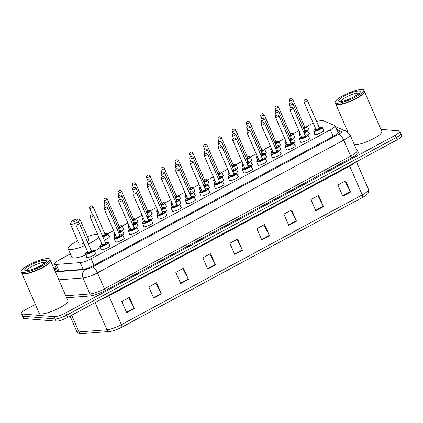 <?xml version="1.0" encoding="UTF-8"?>
<svg xmlns="http://www.w3.org/2000/svg" width="423" height="423" viewBox="0 0 423 423"><rect width="100%" height="100%" fill="white"/><g stroke="black" fill="none" stroke-linecap="round" stroke-linejoin="round"><path stroke-width="0.63" d="M309.213 137.85A5.013 1.068 156.5 0 1 309.647 138.067A5.013 1.068 156.5 0 1 306.331 140.653A5.013 1.068 156.5 0 1 300.933 142.287A5.013 1.068 156.5 0 1 300.452 142.065A5.013 1.068 156.5 0 1 300.594 141.599M294.958 145.533A5.013 1.068 156.5 0 1 295.391 145.75A5.013 1.068 156.5 0 1 292.076 148.336A5.013 1.068 156.5 0 1 286.678 149.969A5.013 1.068 156.5 0 1 286.197 149.747A5.013 1.068 156.5 0 1 286.339 149.282M280.703 153.216A5.013 1.068 156.5 0 1 281.136 153.433A5.013 1.068 156.5 0 1 277.821 156.018A5.013 1.068 156.5 0 1 272.423 157.652A5.013 1.068 156.5 0 1 271.941 157.43A5.013 1.068 156.5 0 1 272.084 156.965M266.442 160.899A5.013 1.068 156.5 0 1 266.881 161.115A5.013 1.068 156.5 0 1 263.561 163.701A5.013 1.068 156.5 0 1 258.167 165.335A5.013 1.068 156.5 0 1 257.686 165.113A5.013 1.068 156.5 0 1 257.824 164.647M252.187 168.581A5.013 1.068 156.5 0 1 252.626 168.798A5.013 1.068 156.5 0 1 249.306 171.384A5.013 1.068 156.5 0 1 243.912 173.018A5.013 1.068 156.5 0 1 243.431 172.796A5.013 1.068 156.5 0 1 243.569 172.33M237.932 176.264A5.013 1.068 156.5 0 1 238.371 176.481A5.013 1.068 156.5 0 1 235.051 179.066A5.013 1.068 156.5 0 1 229.657 180.7A5.013 1.068 156.5 0 1 229.176 180.478A5.013 1.068 156.5 0 1 229.314 180.013M223.677 183.947A5.013 1.068 156.5 0 1 224.116 184.164A5.013 1.068 156.5 0 1 220.795 186.749A5.013 1.068 156.5 0 1 215.402 188.383A5.013 1.068 156.5 0 1 214.921 188.161A5.013 1.068 156.5 0 1 215.058 187.696M209.422 191.63A5.013 1.068 156.5 0 1 209.861 191.846A5.013 1.068 156.5 0 1 206.54 194.432A5.013 1.068 156.5 0 1 201.147 196.066A5.013 1.068 156.5 0 1 200.666 195.844A5.013 1.068 156.5 0 1 200.803 195.378M195.167 199.312A5.013 1.068 156.5 0 1 195.6 199.529A5.013 1.068 156.5 0 1 192.285 202.115A5.013 1.068 156.5 0 1 186.887 203.749A5.013 1.068 156.5 0 1 186.411 203.526A5.013 1.068 156.5 0 1 186.548 203.061M180.912 206.995A5.013 1.068 156.5 0 1 181.345 207.212A5.013 1.068 156.5 0 1 178.03 209.797A5.013 1.068 156.5 0 1 172.632 211.431A5.013 1.068 156.5 0 1 172.156 211.209A5.013 1.068 156.5 0 1 172.293 210.744M166.657 214.678A5.013 1.068 156.5 0 1 167.09 214.895A5.013 1.068 156.5 0 1 163.775 217.48A5.013 1.068 156.5 0 1 158.376 219.114A5.013 1.068 156.5 0 1 157.901 218.892A5.013 1.068 156.5 0 1 158.038 218.427M152.402 222.361A5.013 1.068 156.5 0 1 152.835 222.577A5.013 1.068 156.5 0 1 149.52 225.163A5.013 1.068 156.5 0 1 144.121 226.797A5.013 1.068 156.5 0 1 143.646 226.575A5.013 1.068 156.5 0 1 143.783 226.109M138.147 230.043A5.013 1.068 156.5 0 1 138.58 230.26A5.013 1.068 156.5 0 1 135.265 232.846A5.013 1.068 156.5 0 1 129.866 234.479A5.013 1.068 156.5 0 1 129.39 234.257A5.013 1.068 156.5 0 1 129.528 233.792M123.891 237.726A5.013 1.068 156.5 0 1 124.325 237.943A5.013 1.068 156.5 0 1 121.01 240.528A5.013 1.068 156.5 0 1 115.611 242.162A5.013 1.068 156.5 0 1 115.13 241.94A5.013 1.068 156.5 0 1 115.273 241.475M109.636 245.409A5.013 1.068 156.5 0 1 110.07 245.626A5.013 1.068 156.5 0 1 106.755 248.211A5.013 1.068 156.5 0 1 101.356 249.84A5.013 1.068 156.5 0 1 100.875 249.623A5.013 1.068 156.5 0 1 101.018 249.158M95.381 253.091A5.013 1.068 156.5 0 1 95.815 253.308A5.013 1.068 156.5 0 1 92.5 255.894A5.013 1.068 156.5 0 1 87.101 257.522A5.013 1.068 156.5 0 1 86.62 257.306A5.013 1.068 156.5 0 1 86.763 256.84M323.468 130.168A5.013 1.068 156.5 0 1 323.902 130.384A5.013 1.068 156.5 0 1 320.586 132.97A5.013 1.068 156.5 0 1 315.188 134.604A5.013 1.068 156.5 0 1 314.707 134.382A5.013 1.068 156.5 0 1 314.849 133.917M294.672 141.076A5.013 1.068 156.5 0 1 295.106 141.287A5.013 1.068 156.5 0 1 293.758 142.778M280.417 148.759A5.013 1.068 156.5 0 1 280.851 148.97A5.013 1.068 156.5 0 1 279.503 150.461M266.162 156.441A5.013 1.068 156.5 0 1 266.596 156.653A5.013 1.068 156.5 0 1 265.247 158.144A4.701 0.999 156.5 0 1 262.138 160.576A4.701 0.999 156.5 0 1 257.084 162.109A4.701 0.999 156.5 0 1 256.634 161.903L256.84 161.121L258.754 159.714M251.907 164.124A5.013 1.068 156.5 0 1 252.341 164.336A5.013 1.068 156.5 0 1 250.992 165.827M237.647 171.807A5.013 1.068 156.5 0 1 238.086 172.018A5.013 1.068 156.5 0 1 236.732 173.509M223.392 179.484A5.013 1.068 156.5 0 1 223.83 179.701A5.013 1.068 156.5 0 1 222.477 181.192A4.701 0.999 156.5 0 1 219.373 183.624A4.701 0.999 156.5 0 1 214.313 185.158A4.701 0.999 156.5 0 1 213.864 184.951L214.07 184.169L215.989 182.762A4.383 0.936 -23.5 0 0 214.45 184.735A4.383 0.936 -23.5 0 0 219.881 182.948A4.383 0.936 -23.5 0 0 221.657 180.854A4.383 0.936 -23.5 0 0 219.442 181.271M209.136 187.167A5.013 1.068 156.5 0 1 209.575 187.384A5.013 1.068 156.5 0 1 208.222 188.875M194.881 194.85A5.013 1.068 156.5 0 1 195.32 195.066A5.013 1.068 156.5 0 1 193.967 196.552A4.701 0.999 156.5 0 1 190.863 198.99A4.701 0.999 156.5 0 1 185.803 200.518A4.701 0.999 156.5 0 1 185.353 200.312L185.56 199.534L187.479 198.128A4.383 0.936 -23.5 0 0 185.94 200.1A4.383 0.936 -23.5 0 0 191.37 198.313A4.383 0.936 -23.5 0 0 193.142 196.219A4.383 0.936 -23.5 0 0 190.926 196.637M180.626 202.532A5.013 1.068 156.5 0 1 181.065 202.749A5.013 1.068 156.5 0 1 179.712 204.235M166.371 210.215A5.013 1.068 156.5 0 1 166.805 210.432A5.013 1.068 156.5 0 1 165.456 211.918M152.116 217.898A5.013 1.068 156.5 0 1 152.55 218.115A5.013 1.068 156.5 0 1 151.201 219.6M137.861 225.581A5.013 1.068 156.5 0 1 138.295 225.797A5.013 1.068 156.5 0 1 136.946 227.283M123.606 233.263A5.013 1.068 156.5 0 1 124.039 233.48A5.013 1.068 156.5 0 1 122.691 234.966A4.701 0.999 156.5 0 1 119.587 237.403A4.701 0.999 156.5 0 1 114.527 238.932A4.701 0.999 156.5 0 1 114.078 238.725L114.284 237.948L116.198 236.542A4.383 0.936 -23.5 0 0 114.659 238.514A4.383 0.936 -23.5 0 0 120.09 236.727A4.383 0.936 -23.5 0 0 121.866 234.633A4.383 0.936 -23.5 0 0 119.651 235.051M308.927 133.393A5.013 1.068 156.5 0 1 309.361 133.605A5.013 1.068 156.5 0 1 308.013 135.096A4.701 0.999 156.5 0 1 304.909 137.528A4.701 0.999 156.5 0 1 299.849 139.061A4.701 0.999 156.5 0 1 299.399 138.855L299.606 138.072L301.52 136.666M223.111 175.027A5.013 1.068 156.5 0 1 223.545 175.244A5.013 1.068 156.5 0 1 222.197 176.729A4.701 0.999 156.5 0 1 218.622 179.384M208.856 182.71A5.013 1.068 156.5 0 1 209.29 182.921A5.013 1.068 156.5 0 1 207.936 184.412M280.132 144.296A5.013 1.068 156.5 0 1 280.565 144.513A5.013 1.068 156.5 0 1 279.217 145.998M194.596 190.392A5.013 1.068 156.5 0 1 195.035 190.604A5.013 1.068 156.5 0 1 193.681 192.095A4.701 0.999 156.5 0 1 190.107 194.749M294.387 136.613A5.013 1.068 156.5 0 1 294.82 136.83A5.013 1.068 156.5 0 1 293.472 138.316A4.701 0.999 156.5 0 1 289.898 140.97M237.366 167.344A5.013 1.068 156.5 0 1 237.8 167.561A5.013 1.068 156.5 0 1 236.452 169.047M265.877 151.979A5.013 1.068 156.5 0 1 266.31 152.195A5.013 1.068 156.5 0 1 264.962 153.681A4.701 0.999 156.5 0 1 261.388 156.336M251.622 159.661A5.013 1.068 156.5 0 1 252.055 159.878A5.013 1.068 156.5 0 1 250.707 161.364A4.701 0.999 156.5 0 1 247.132 164.018M180.341 198.075A5.013 1.068 156.5 0 1 180.78 198.287A5.013 1.068 156.5 0 1 179.426 199.778A4.701 0.999 156.5 0 1 175.852 202.432M166.086 205.758A5.013 1.068 156.5 0 1 166.525 205.969A5.013 1.068 156.5 0 1 165.171 207.46M151.831 213.441A5.013 1.068 156.5 0 1 152.269 213.652A5.013 1.068 156.5 0 1 150.916 215.143M137.575 221.123A5.013 1.068 156.5 0 1 138.009 221.335A5.013 1.068 156.5 0 1 136.661 222.826M123.32 228.806A5.013 1.068 156.5 0 1 123.754 229.017A5.013 1.068 156.5 0 1 122.406 230.509A4.701 0.999 156.5 0 1 118.831 233.163M109.065 236.483A5.013 1.068 156.5 0 1 109.499 236.7A5.013 1.068 156.5 0 1 104.259 240.116M308.642 128.93A5.013 1.068 156.5 0 1 309.076 129.147A5.013 1.068 156.5 0 1 307.727 130.633M70.387 253.916L59.172 259.96A9.396 2.004 -23.5 0 0 54.467 264.037A9.396 2.004 -23.5 0 0 56.164 264.438L80.259 262.588A9.396 2.004 -23.5 0 0 91.093 258.76L330.31 129.84A9.396 2.004 -23.5 0 0 335.016 125.763A9.396 2.004 -23.5 0 0 334.678 125.472L323.019 120.629A9.396 2.004 -23.5 0 0 322.453 120.507A9.396 2.004 -23.5 0 0 316.727 121.734M313.237 123.141A9.396 2.004 -23.5 0 0 310.82 124.341L307.436 126.165M298.945 130.739L293.181 133.842A4.701 0.999 156.5 0 1 289.612 136.513M284.69 138.421L278.926 141.525M270.434 146.104L264.671 149.208M256.179 153.787L250.416 156.891M241.924 161.47L236.161 164.573M227.669 169.152L221.906 172.256A4.701 0.999 156.5 0 1 218.337 174.921M213.414 176.835L207.651 179.939M199.159 184.518L193.396 187.622M184.899 192.201L179.141 195.304M170.643 199.883L164.885 202.987M156.388 207.566L150.63 210.67A4.701 0.999 156.5 0 1 147.056 213.335M142.133 215.249L136.37 218.353M127.878 222.932L122.115 226.035M113.623 230.614L107.86 233.718M285.9 145.237A5.013 1.068 156.5 0 1 286.054 144.819M271.64 152.92A5.013 1.068 156.5 0 1 271.799 152.502M257.385 160.603A5.013 1.068 156.5 0 1 257.544 160.185M243.13 168.285A5.013 1.068 156.5 0 1 243.288 167.868M228.875 175.968A5.013 1.068 156.5 0 1 229.028 175.55M214.62 183.651A5.013 1.068 156.5 0 1 214.773 183.233M200.365 191.333A5.013 1.068 156.5 0 1 200.518 190.916M186.109 199.016A5.013 1.068 156.5 0 1 186.263 198.599M171.854 206.699A5.013 1.068 156.5 0 1 172.008 206.281M157.599 214.382A5.013 1.068 156.5 0 1 157.753 213.964M143.344 222.064A5.013 1.068 156.5 0 1 143.497 221.647M129.089 229.747A5.013 1.068 156.5 0 1 129.242 229.329M114.834 237.425A5.013 1.068 156.5 0 1 114.987 237.012M300.156 137.554A5.013 1.068 156.5 0 1 300.309 137.137M380.896 129.332L399 130.85A9.396 2.004 156.5 0 1 399.899 131.262A9.396 2.004 156.5 0 1 395.193 135.334L65.824 312.84A9.396 2.004 156.5 0 1 54.192 316.674L22.086 313.988A9.396 2.004 156.5 0 1 21.187 313.575A9.396 2.004 156.5 0 1 25.893 309.499L35.363 304.396M399.899 131.262L400.872 133.504A9.396 2.004 156.5 0 1 396.171 137.581L66.802 315.087A9.396 2.004 156.5 0 1 55.164 318.916L23.064 316.235A9.396 2.004 156.5 0 1 22.165 315.817A9.396 2.004 156.5 0 0 23.064 316.235L55.164 318.916A9.396 2.004 156.5 0 0 66.802 315.087L396.171 137.581A9.396 2.004 156.5 0 0 400.872 133.504A9.396 2.004 156.5 0 0 399.973 133.092M55.09 271.206A9.396 2.004 -23.5 0 0 56.582 271.392L82.612 269.388A9.396 2.004 -23.5 0 0 93.451 265.559L334.762 135.513A9.396 2.004 -23.5 0 0 339.468 131.437A9.396 2.004 -23.5 0 0 339.13 131.146L336.962 130.242M56.545 268.811A9.396 2.004 -23.5 0 0 54.863 270.678M57.147 271.344A9.396 2.004 156.5 0 1 57.517 271.053M337.94 132.489L338.744 132.822M362.458 197.483L121.623 327.275A10.274 2.189 156.5 0 1 111.735 331.14L109.488 331.5A3.13 2.607 -94.4 0 1 106.945 329.76A12.531 2.67 -23.5 0 0 121.39 324.658L362.225 194.871A3.13 1.126 61.7 0 1 362.458 197.483A10.274 2.189 156.5 0 0 365.086 195.907C368.57 192.941 368.925 193.359 368.496 189.435L356.462 161.755M400.872 133.504L401.85 135.751A9.396 2.004 156.5 0 1 397.144 139.828L67.775 317.329A9.396 2.004 156.5 0 1 56.143 321.163L24.042 318.477A9.396 2.004 156.5 0 1 23.143 318.064L21.187 313.575M180.7 283.584L175.82 272.354L183.54 268.193L188.42 279.423L180.7 283.584M153.681 298.146L148.801 286.916L156.521 282.754L161.401 293.985L153.681 298.146M126.667 312.703L121.782 301.477L129.501 297.316L134.382 308.547L126.667 312.703M261.758 239.899L256.877 228.674L264.597 224.513L269.477 235.738L261.758 239.899M288.777 225.337L283.896 214.112L291.611 209.951L296.497 221.181L288.777 225.337M315.796 210.781L310.91 199.55L318.63 195.389L323.516 206.62L315.796 210.781M342.815 196.219L337.929 184.988L345.649 180.827L350.535 192.058L342.815 196.219M207.719 269.023L202.839 257.792L210.559 253.636L215.439 264.861L207.719 269.023M234.739 254.461L229.858 243.236L237.578 239.074L242.458 250.3L234.739 254.461M236.896 239.439L242.273 249.908A2.506 0.899 61.7 0 1 242.458 250.3M209.882 254.001L215.254 264.47A2.506 0.899 61.7 0 1 215.439 264.861M344.972 181.197L350.344 191.667A2.506 0.899 61.7 0 1 350.535 192.058M317.953 195.754L323.331 206.228A2.506 0.899 61.7 0 1 323.516 206.62M290.934 210.316L296.312 220.79A2.506 0.899 61.7 0 1 296.497 221.181M263.915 224.877L269.292 235.347A2.506 0.899 61.7 0 1 269.477 235.738M128.825 297.681L134.197 308.156A2.506 0.899 61.7 0 1 134.382 308.547M155.844 283.119L161.216 293.594A2.506 0.899 61.7 0 1 161.401 293.985M182.863 268.563L188.235 279.032A2.506 0.899 61.7 0 1 188.42 279.423M364.404 91.447A15.662 3.336 156.5 0 1 364.478 91.58A15.662 3.336 156.5 0 1 354.114 99.664A15.662 3.336 156.5 0 1 337.247 104.761A15.662 3.336 156.5 0 1 335.751 104.074A15.662 3.336 156.5 0 1 335.703 103.926M364.478 91.58L381.874 131.579A15.662 3.336 156.5 0 1 371.505 139.659A15.662 3.336 156.5 0 1 354.643 144.761A15.662 3.336 156.5 0 1 354.352 144.724M364.256 92.214A15.508 3.305 156.5 0 1 364.219 92.314A15.508 3.305 156.5 0 1 352.486 100.219A15.508 3.305 156.5 0 1 337.316 104.55A15.508 3.305 156.5 0 1 336.465 104.381A15.508 3.305 156.5 0 1 336.37 104.344M363.806 90.036L364.356 91.299A15.662 3.336 156.5 0 1 364.303 92.119A15.662 3.336 156.5 0 1 352.449 100.108A15.662 3.336 156.5 0 1 337.126 104.481A15.662 3.336 156.5 0 1 336.264 104.307A15.662 3.336 156.5 0 1 335.629 103.794L335.079 102.53A15.662 3.336 156.5 0 1 345.443 94.445A15.662 3.336 156.5 0 1 362.31 89.348A15.662 3.336 156.5 0 1 363.806 90.036A15.662 3.336 156.5 0 1 353.443 98.12A15.662 3.336 156.5 0 1 336.576 103.217A15.662 3.336 156.5 0 1 335.079 102.53M71.587 222.239A3.759 0.798 156.5 0 1 71.244 221.874A3.759 0.798 156.5 0 1 74.088 219.96A3.759 0.798 156.5 0 1 77.763 218.908A3.759 0.798 156.5 0 1 77.969 218.95A3.759 0.798 156.5 0 1 75.992 220.832A3.759 0.798 156.5 0 1 71.587 222.239M77.969 218.95L79.952 219.674A5.325 1.137 156.5 0 1 80.169 219.854A5.325 1.137 156.5 0 1 76.648 222.598A5.325 1.137 156.5 0 1 70.911 224.333A5.325 1.137 156.5 0 1 70.403 224.1A5.325 1.137 156.5 0 1 70.419 223.82L71.244 221.874M70.403 224.1L79.069 244.029A5.325 1.137 -23.5 0 0 79.577 244.261A5.325 1.137 -23.5 0 0 83.886 243.162M84.901 245.493A17.232 3.67 156.5 0 1 69.8 249.533A17.232 3.67 156.5 0 1 68.151 248.777A17.232 3.67 156.5 0 1 77.673 240.83M87.445 236.579A17.232 3.67 156.5 0 1 97.613 234.257M85.948 254.974A17.232 3.67 156.5 0 1 73.459 257.956A17.232 3.67 156.5 0 1 71.81 257.195L68.151 248.777M87.249 241.459A5.325 1.137 -23.5 0 0 88.835 239.783L80.169 219.854M98.86 237.134A17.232 3.67 156.5 0 1 88.322 243.939M100.299 247.503A17.232 3.67 156.5 0 1 94.503 251.082M50.474 260.631A15.662 3.336 156.5 0 1 50.549 260.764A15.662 3.336 156.5 0 1 40.185 268.843A15.662 3.336 156.5 0 1 23.318 273.945A15.662 3.336 156.5 0 1 21.822 273.258A15.662 3.336 156.5 0 1 21.774 273.11M50.549 260.764L67.944 300.764A15.662 3.336 156.5 0 1 57.576 308.843A15.662 3.336 156.5 0 1 40.714 313.945A15.662 3.336 156.5 0 1 39.212 313.253L21.822 273.258M50.326 261.398A15.508 3.305 156.5 0 1 50.289 261.493A15.508 3.305 156.5 0 1 38.556 269.403A15.508 3.305 156.5 0 1 23.387 273.734A15.508 3.305 156.5 0 1 22.535 273.565A15.508 3.305 156.5 0 1 22.44 273.528M49.877 259.22L50.427 260.483A15.662 3.336 156.5 0 1 50.374 261.303A15.662 3.336 156.5 0 1 38.519 269.287A15.662 3.336 156.5 0 1 23.196 273.665A15.662 3.336 156.5 0 1 22.334 273.491A15.662 3.336 156.5 0 1 21.7 272.978L21.15 271.714A15.662 3.336 156.5 0 1 31.514 263.629A15.662 3.336 156.5 0 1 48.381 258.532A15.662 3.336 156.5 0 1 49.877 259.22A15.662 3.336 156.5 0 1 39.513 267.304A15.662 3.336 156.5 0 1 22.646 272.401A15.662 3.336 156.5 0 1 21.15 271.714M333.155 136.38L330.31 129.84M93.938 265.3L91.093 258.76M83.188 269.324L80.259 262.588M59.098 271.196L56.164 264.438M356.79 150.334L358.493 151.037A14.096 3.003 156.5 0 1 351.941 157.589L105.687 290.3A14.096 3.003 156.5 0 1 89.427 296.042L66.649 297.792M395.193 135.334L397.144 139.828M22.086 313.988L24.042 318.477M54.192 316.674L56.143 321.163M65.824 312.84L67.775 317.329M356.949 150.699L349.99 134.699A12.531 2.67 156.5 0 1 343.719 140.135L350.678 156.135A12.531 2.67 -23.5 0 0 356.949 150.699L357.282 151.08A1.565 1.502 112.6 0 0 358.493 151.037M55.376 271.857L85.192 269.562A6.266 1.332 -23.5 0 0 92.415 267.013L338.67 134.303A6.266 2.252 61.7 0 1 343.719 140.135L97.464 272.846A12.531 2.67 156.5 0 1 83.019 277.948L89.972 293.948A12.531 2.67 -23.5 0 0 104.423 288.846L350.678 156.135A1.565 0.566 -118.3 0 0 351.941 157.589M85.192 269.562A6.266 5.213 -94.4 0 0 83.019 277.948L58.829 279.809M65.787 295.809L89.972 293.948A1.565 1.306 85.6 0 1 89.427 296.042M92.415 267.013A6.266 2.252 61.7 0 1 97.464 272.846L104.423 288.846A1.565 0.566 -118.3 0 0 105.687 290.3M338.67 134.303A6.266 1.332 -23.5 0 0 341.578 131.389L336.555 129.301M56.137 267.875L54.118 268.965M341.578 131.389A6.266 5.996 -67.4 0 1 346.426 131.215L335.391 126.63M339.452 131.881L339.13 131.146M121.623 327.275A3.13 1.126 -118.3 0 0 121.39 324.658L108.896 295.915A12.531 2.67 156.5 0 1 101.15 299.347M109.774 331.458A3.13 2.607 -94.4 0 1 109.488 331.5L81.528 333.652A3.13 2.607 -94.4 0 1 78.979 331.912L106.945 329.76L95.127 302.593M355.082 162.495A12.531 2.67 156.5 0 1 349.726 166.128L362.225 194.871A12.531 2.67 -23.5 0 0 368.496 189.435M81.528 333.652C79.656 334.107 78.054 333.345 76.716 331.368A12.531 2.67 -23.5 0 0 78.979 331.912L71.714 315.209M349.488 165.509A3.13 1.126 61.7 0 0 349.726 166.128L108.896 295.915A3.13 1.126 61.7 0 1 108.658 295.302M234.564 254.064L242.273 249.908M261.583 239.503L269.292 235.347M288.602 224.941L296.312 220.79M315.621 210.379L323.331 206.228M342.641 195.817L350.344 191.667M207.545 268.626L215.254 264.47M180.531 283.183L188.235 279.032M153.512 297.744L161.216 293.594M126.493 312.306L134.197 308.156M340.679 101.351A10.215 2.178 156.5 0 1 348.245 96.111A10.215 2.178 156.5 0 1 358.445 93.166A10.215 2.178 156.5 0 1 359.127 93.33M339.769 101.499A11.781 2.512 156.5 0 1 344.539 95.873A11.781 2.512 156.5 0 1 359.122 91.067A11.781 2.512 156.5 0 1 354.352 96.693A11.781 2.512 156.5 0 1 339.769 101.499M26.749 270.535A10.215 2.178 156.5 0 1 34.316 265.295A10.215 2.178 156.5 0 1 44.515 262.35A10.215 2.178 156.5 0 1 45.198 262.514M25.84 270.683A11.781 2.512 156.5 0 1 30.609 265.057A11.781 2.512 156.5 0 1 45.192 260.251A11.781 2.512 156.5 0 1 40.423 265.877A11.781 2.512 156.5 0 1 25.84 270.683M303.719 128.486A4.383 0.936 -23.5 0 0 306.617 125.832A4.383 0.936 -23.5 0 0 304.401 126.25L306.765 125.805L307.447 126.181A4.701 0.999 156.5 0 1 303.867 128.83M304.655 126.805A2.194 0.465 156.5 0 1 304.819 126.805A2.194 0.465 156.5 0 1 303.534 128.053M289.21 100.737C288.946 98.564 290.368 98.321 291.32 98.289L292.658 99.236A1.877 0.402 156.5 0 1 291.415 100.209A1.877 0.402 156.5 0 1 289.39 100.817A1.877 0.402 156.5 0 1 289.21 100.737L290.241 103.117M290.067 98.723L290.58 98.443L290.067 98.723M303.381 127.709A1.877 0.402 -23.5 0 0 304.618 126.747L304.671 126.837M289.464 136.169A4.383 0.936 -23.5 0 0 292.362 133.515A4.383 0.936 -23.5 0 0 290.146 133.932L292.51 133.483L293.192 133.864L294.683 137.295M290.4 134.488A2.194 0.465 156.5 0 1 290.564 134.488A2.194 0.465 156.5 0 1 289.274 135.735M274.955 108.42C274.691 106.247 276.113 106.004 277.065 105.972L278.403 106.919A1.877 0.402 156.5 0 1 277.16 107.891A1.877 0.402 156.5 0 1 275.135 108.5A1.877 0.402 156.5 0 1 274.955 108.42L275.986 110.8M275.812 106.406L276.325 106.125L275.812 106.406M289.126 135.392A1.877 0.402 -23.5 0 0 290.363 134.429L290.416 134.519M275.891 141.61L278.255 141.166L278.937 141.546A4.701 0.999 156.5 0 1 275.357 144.195M275.209 143.852A4.383 0.936 -23.5 0 0 278.107 141.197A4.383 0.936 -23.5 0 0 275.891 141.615M276.145 142.17A2.194 0.465 156.5 0 1 276.309 142.17A2.194 0.465 156.5 0 1 275.019 143.418M260.7 116.103C260.431 113.93 261.858 113.687 262.81 113.655L264.148 114.601A1.877 0.402 156.5 0 1 262.9 115.574A1.877 0.402 156.5 0 1 260.88 116.182A1.877 0.402 156.5 0 1 260.7 116.103L261.731 118.482M261.557 114.088L262.07 113.808L261.557 114.088M274.871 143.074A1.877 0.402 -23.5 0 0 276.108 142.112L276.161 142.202M260.954 151.534A4.383 0.936 -23.5 0 0 263.852 148.88A4.383 0.936 -23.5 0 0 261.636 149.298L264 148.848L264.682 149.229A4.701 0.999 156.5 0 1 261.102 151.873M261.89 149.853A2.194 0.465 156.5 0 1 262.049 149.853A2.194 0.465 156.5 0 1 260.764 151.101M246.445 123.786C246.175 121.613 247.603 121.369 248.555 121.338L249.893 122.284A1.877 0.402 156.5 0 1 248.645 123.257A1.877 0.402 156.5 0 1 246.625 123.865A1.877 0.402 156.5 0 1 246.445 123.786L247.476 126.165M247.302 121.771L247.815 121.491L247.302 121.771M260.616 150.757A1.877 0.402 -23.5 0 0 261.853 149.795L261.9 149.885M246.699 159.217A4.383 0.936 -23.5 0 0 249.596 156.563A4.383 0.936 -23.5 0 0 247.381 156.981L249.744 156.531L250.427 156.912A4.701 0.999 156.5 0 1 246.847 159.556M247.635 157.536A2.194 0.465 156.5 0 1 247.793 157.536A2.194 0.465 156.5 0 1 246.509 158.784M232.19 131.468C231.92 129.295 233.348 129.052 234.3 129.02L235.637 129.967A1.877 0.402 156.5 0 1 234.39 130.94A1.877 0.402 156.5 0 1 232.37 131.548A1.877 0.402 156.5 0 1 232.19 131.468L233.221 133.848M233.041 129.454L233.559 129.174L233.041 129.454M246.36 158.44A1.877 0.402 -23.5 0 0 247.598 157.478L247.645 157.568M232.444 166.9A4.383 0.936 -23.5 0 0 235.341 164.246A4.383 0.936 -23.5 0 0 233.126 164.663L235.489 164.214L236.171 164.595A4.701 0.999 156.5 0 1 232.592 167.238M233.38 165.219A2.194 0.465 156.5 0 1 233.538 165.219A2.194 0.465 156.5 0 1 232.253 166.466M217.93 139.151C217.665 136.978 219.093 136.735 220.045 136.703L221.377 137.649A1.877 0.402 156.5 0 1 220.134 138.622A1.877 0.402 156.5 0 1 218.109 139.23A1.877 0.402 156.5 0 1 217.93 139.151L218.966 141.531M218.786 137.137L219.304 136.856L218.786 137.137M232.105 166.123A1.877 0.402 -23.5 0 0 233.343 165.16L233.39 165.25M218.189 174.583A4.383 0.936 -23.5 0 0 221.086 171.928A4.383 0.936 -23.5 0 0 218.871 172.346L221.234 171.897L221.916 172.277L223.407 175.709M219.125 172.901A2.194 0.465 156.5 0 1 219.283 172.901A2.194 0.465 156.5 0 1 217.998 174.149M203.675 146.834C203.41 144.661 204.838 144.417 205.79 144.38L207.122 145.332A1.877 0.402 156.5 0 1 205.879 146.305A1.877 0.402 156.5 0 1 203.854 146.913A1.877 0.402 156.5 0 1 203.675 146.834L204.711 149.213M204.531 144.819L205.049 144.539L204.531 144.819M217.85 173.805A1.877 0.402 -23.5 0 0 219.088 172.843L219.135 172.933M204.61 180.024L206.979 179.579L207.661 179.96A4.701 0.999 156.5 0 1 204.082 182.604M203.928 182.265A4.383 0.936 -23.5 0 0 206.831 179.611A4.383 0.936 -23.5 0 0 204.616 180.029M204.869 180.584A2.194 0.465 156.5 0 1 205.028 180.584A2.194 0.465 156.5 0 1 203.743 181.832M189.419 154.517C189.155 152.343 190.583 152.1 191.534 152.063L192.867 153.015A1.877 0.402 156.5 0 1 191.624 153.988A1.877 0.402 156.5 0 1 189.599 154.596A1.877 0.402 156.5 0 1 189.419 154.517L190.456 156.896M190.276 152.502L190.794 152.222L190.276 152.502M203.595 181.488A1.877 0.402 -23.5 0 0 204.827 180.526L204.88 180.616M189.673 189.948A4.383 0.936 -23.5 0 0 192.576 187.294A4.383 0.936 -23.5 0 0 190.361 187.712L192.724 187.262L193.406 187.643A4.701 0.999 156.5 0 1 189.827 190.287M190.614 188.267A2.194 0.465 156.5 0 1 190.773 188.267A2.194 0.465 156.5 0 1 189.488 189.515M175.164 162.199C174.9 160.026 176.328 159.783 177.279 159.746L178.612 160.698A1.877 0.402 156.5 0 1 177.369 161.671A1.877 0.402 156.5 0 1 175.344 162.279A1.877 0.402 156.5 0 1 175.164 162.199L176.201 164.579M176.021 160.185L176.539 159.905L176.021 160.185M189.34 189.171A1.877 0.402 -23.5 0 0 190.572 188.209L190.625 188.298M175.418 197.631A4.383 0.936 -23.5 0 0 178.321 194.977A4.383 0.936 -23.5 0 0 176.105 195.394L178.469 194.945L179.146 195.326A4.701 0.999 156.5 0 1 175.566 197.969M176.359 195.949A2.194 0.465 156.5 0 1 176.518 195.949A2.194 0.465 156.5 0 1 175.233 197.197M160.909 169.882C160.645 167.709 162.072 167.466 163.024 167.429L164.357 168.38A1.877 0.402 156.5 0 1 163.114 169.348A1.877 0.402 156.5 0 1 161.089 169.961A1.877 0.402 156.5 0 1 160.909 169.882L161.946 172.261M161.766 167.868L162.279 167.587L161.766 167.868M175.085 196.854A1.877 0.402 -23.5 0 0 176.317 195.891L176.37 195.981M161.163 205.314A4.383 0.936 -23.5 0 0 164.066 202.659A4.383 0.936 -23.5 0 0 161.85 203.077L164.214 202.628L164.891 203.008A4.701 0.999 156.5 0 1 161.311 205.652M162.104 203.632A2.194 0.465 156.5 0 1 162.263 203.632A2.194 0.465 156.5 0 1 160.978 204.88M146.654 177.565C146.39 175.392 147.812 175.148 148.764 175.111L150.102 176.063A1.877 0.402 156.5 0 1 148.859 177.031A1.877 0.402 156.5 0 1 146.834 177.644A1.877 0.402 156.5 0 1 146.654 177.565L147.69 179.944M147.511 175.55L148.024 175.27L147.511 175.55M160.83 204.536A1.877 0.402 -23.5 0 0 162.062 203.574L162.115 203.664M146.908 212.996A4.383 0.936 -23.5 0 0 149.811 210.342A4.383 0.936 -23.5 0 0 147.595 210.76L149.959 210.31L150.636 210.691L152.127 214.117M147.844 211.315A2.194 0.465 156.5 0 1 148.008 211.315A2.194 0.465 156.5 0 1 146.723 212.563M132.399 185.248C132.135 183.069 133.557 182.831 134.509 182.794L135.846 183.746A1.877 0.402 156.5 0 1 134.604 184.714A1.877 0.402 156.5 0 1 132.579 185.327A1.877 0.402 156.5 0 1 132.399 185.248L133.435 187.622M133.256 183.233L133.768 182.953L133.256 183.233M146.575 212.219A1.877 0.402 -23.5 0 0 147.807 211.257L147.86 211.347M133.335 218.437L135.704 217.993L136.38 218.374A4.701 0.999 156.5 0 1 132.801 221.018M132.653 220.679A4.383 0.936 -23.5 0 0 135.55 218.025A4.383 0.936 -23.5 0 0 133.34 218.442M133.589 218.998A2.194 0.465 156.5 0 1 133.753 218.998A2.194 0.465 156.5 0 1 132.468 220.246M118.144 192.925C117.88 190.752 119.302 190.514 120.254 190.477L121.591 191.429A1.877 0.402 156.5 0 1 120.349 192.396A1.877 0.402 156.5 0 1 118.324 193.01A1.877 0.402 156.5 0 1 118.144 192.925L119.18 195.304M119 190.916L119.513 190.636L119 190.916M132.314 219.902A1.877 0.402 -23.5 0 0 133.552 218.934L133.605 219.029M118.398 228.362A4.383 0.936 -23.5 0 0 121.295 225.708A4.383 0.936 -23.5 0 0 119.08 226.125L121.443 225.676L122.125 226.056A4.701 0.999 156.5 0 1 118.546 228.7M119.334 226.68A2.194 0.465 156.5 0 1 119.498 226.68A2.194 0.465 156.5 0 1 118.213 227.928M103.889 200.608C103.624 198.435 105.047 198.197 105.999 198.16L107.336 199.111A1.877 0.402 156.5 0 1 106.094 200.079A1.877 0.402 156.5 0 1 104.069 200.692A1.877 0.402 156.5 0 1 103.889 200.608L104.925 202.987M104.745 198.599L105.258 198.318L104.745 198.599M118.059 227.585A1.877 0.402 -23.5 0 0 119.297 226.617L119.349 226.712M102.736 236.621A4.383 0.936 -23.5 0 0 106.686 234.601A4.383 0.936 -23.5 0 0 107.04 233.39A4.383 0.936 -23.5 0 0 104.825 233.808L107.188 233.359L107.87 233.739A4.701 0.999 156.5 0 1 102.889 236.965M105.078 234.363A2.194 0.465 156.5 0 1 105.242 234.363A2.194 0.465 156.5 0 1 104.872 235.098A2.194 0.465 156.5 0 1 102.535 236.156M89.634 208.29C89.369 206.117 90.792 205.879 91.743 205.842L93.081 206.794A1.877 0.402 156.5 0 1 91.839 207.762A1.877 0.402 156.5 0 1 89.813 208.375A1.877 0.402 156.5 0 1 89.634 208.29L92.457 214.784M90.49 206.276L91.003 206.001L90.49 206.276M102.382 235.801A1.877 0.402 -23.5 0 0 104.217 235.051A1.877 0.402 -23.5 0 0 105.041 234.3L105.094 234.395M300.584 134.509A4.701 0.999 156.5 0 1 299.563 134.599A4.701 0.999 156.5 0 1 299.114 134.392L299.944 133.034M304.005 132.949A4.383 0.936 -23.5 0 0 306.902 130.295A4.383 0.936 -23.5 0 0 304.687 130.712L307.05 130.263L307.733 130.644A4.701 0.999 156.5 0 1 304.153 133.287M299.949 133.049A4.383 0.936 -23.5 0 0 299.701 134.181A4.383 0.936 -23.5 0 0 300.42 134.133M304.941 131.267A2.194 0.465 156.5 0 1 305.105 131.267A2.194 0.465 156.5 0 1 303.814 132.515M303.666 132.172A1.877 0.402 -23.5 0 0 304.904 131.209L304.957 131.299M289.676 105.279A1.877 0.402 156.5 0 1 289.496 105.2C289.517 102.382 290.009 103.439 291.606 102.747L292.943 103.698A1.877 0.402 156.5 0 1 291.696 104.671A1.877 0.402 156.5 0 1 289.676 105.279M290.865 102.905L290.352 103.186L290.865 102.905M286.329 142.191A4.701 0.999 156.5 0 1 285.308 142.281A4.701 0.999 156.5 0 1 284.859 142.075L285.689 140.716A4.383 0.936 -23.5 0 0 285.44 141.864A4.383 0.936 -23.5 0 0 286.165 141.816M289.75 140.632A4.383 0.936 -23.5 0 0 292.647 137.977A4.383 0.936 -23.5 0 0 290.432 138.395M290.686 138.95A2.194 0.465 156.5 0 1 290.844 138.95A2.194 0.465 156.5 0 1 289.559 140.198M289.411 139.854A1.877 0.402 -23.5 0 0 290.649 138.892L290.696 138.982M275.421 112.962A1.877 0.402 156.5 0 1 275.241 112.883C275.262 110.065 275.754 111.122 277.351 110.429L278.688 111.381A1.877 0.402 156.5 0 1 277.44 112.349A1.877 0.402 156.5 0 1 275.421 112.962M276.61 110.588L276.097 110.868L276.61 110.588M272.074 149.874A4.701 0.999 156.5 0 1 271.053 149.964A4.701 0.999 156.5 0 1 270.604 149.758L271.434 148.399M275.495 148.314A4.383 0.936 -23.5 0 0 278.392 145.66A4.383 0.936 -23.5 0 0 276.177 146.078L278.54 145.628L279.222 146.009A4.701 0.999 156.5 0 1 275.643 148.653M271.439 148.415A4.383 0.936 -23.5 0 0 271.185 149.546A4.383 0.936 -23.5 0 0 271.91 149.499M276.43 146.633A2.194 0.465 156.5 0 1 276.589 146.633A2.194 0.465 156.5 0 1 275.304 147.881M275.156 147.537A1.877 0.402 -23.5 0 0 276.393 146.575L276.441 146.665M261.165 120.645A1.877 0.402 156.5 0 1 260.986 120.566C261.002 117.747 261.499 118.805 263.095 118.112L264.433 119.064A1.877 0.402 156.5 0 1 263.185 120.032A1.877 0.402 156.5 0 1 261.165 120.645M262.355 118.271L261.837 118.551L262.355 118.271M257.819 157.557A4.701 0.999 156.5 0 1 256.798 157.647A4.701 0.999 156.5 0 1 256.349 157.441L257.179 156.082A4.383 0.936 -23.5 0 0 256.93 157.229A4.383 0.936 -23.5 0 0 257.655 157.182M261.24 155.997A4.383 0.936 -23.5 0 0 264.137 153.343A4.383 0.936 -23.5 0 0 261.922 153.761L264.285 153.311L264.967 153.692L266.458 157.118M262.175 154.316A2.194 0.465 156.5 0 1 262.334 154.316A2.194 0.465 156.5 0 1 261.049 155.564M260.901 155.22A1.877 0.402 -23.5 0 0 262.138 154.258L262.186 154.347M246.905 128.328A1.877 0.402 156.5 0 1 246.725 128.248C246.746 125.43 247.244 126.488 248.84 125.795L250.173 126.747A1.877 0.402 156.5 0 1 248.93 127.714A1.877 0.402 156.5 0 1 246.905 128.328M248.1 125.954L247.582 126.234L248.1 125.954M243.563 165.24A4.701 0.999 156.5 0 1 242.543 165.33A4.701 0.999 156.5 0 1 242.093 165.123L242.918 163.764M246.984 163.68A4.383 0.936 -23.5 0 0 249.882 161.026A4.383 0.936 -23.5 0 0 247.667 161.443M242.929 163.78A4.383 0.936 -23.5 0 0 242.675 164.907A4.383 0.936 -23.5 0 0 243.399 164.864M247.92 161.998A2.194 0.465 156.5 0 1 248.079 161.998A2.194 0.465 156.5 0 1 246.794 163.246M246.646 162.903A1.877 0.402 -23.5 0 0 247.883 161.935L247.931 162.03M232.65 136.01A1.877 0.402 156.5 0 1 232.47 135.926C232.491 133.113 232.988 134.17 234.585 133.478L235.918 134.429A1.877 0.402 156.5 0 1 234.675 135.397A1.877 0.402 156.5 0 1 232.65 136.01M233.845 133.636L233.327 133.917L233.845 133.636M229.303 172.922A4.701 0.999 156.5 0 1 228.288 173.012A4.701 0.999 156.5 0 1 227.838 172.806L228.663 171.447M232.724 171.363A4.383 0.936 -23.5 0 0 235.627 168.708A4.383 0.936 -23.5 0 0 233.411 169.126L235.775 168.677L236.457 169.057A4.701 0.999 156.5 0 1 232.877 171.701M228.674 171.463A4.383 0.936 -23.5 0 0 228.42 172.589A4.383 0.936 -23.5 0 0 229.144 172.547M233.665 169.681A2.194 0.465 156.5 0 1 233.824 169.681A2.194 0.465 156.5 0 1 232.539 170.929M232.391 170.585A1.877 0.402 -23.5 0 0 233.623 169.618L233.676 169.713M218.395 143.693A1.877 0.402 156.5 0 1 218.215 143.609C218.236 140.796 218.733 141.853 220.33 141.16L221.663 142.112A1.877 0.402 156.5 0 1 220.42 143.08A1.877 0.402 156.5 0 1 218.395 143.693M219.59 141.319L219.072 141.599L219.59 141.319M215.048 180.605A4.701 0.999 156.5 0 1 214.033 180.695A4.701 0.999 156.5 0 1 213.583 180.489L214.408 179.13A4.383 0.936 -23.5 0 0 214.165 180.272A4.383 0.936 -23.5 0 0 214.889 180.23M218.469 179.04A4.383 0.936 -23.5 0 0 221.372 176.391A4.383 0.936 -23.5 0 0 219.156 176.809M219.41 177.364A2.194 0.465 156.5 0 1 219.569 177.364A2.194 0.465 156.5 0 1 218.284 178.612M218.136 178.268A1.877 0.402 -23.5 0 0 219.368 177.3L219.421 177.396M204.14 151.376A1.877 0.402 156.5 0 1 203.96 151.291C203.981 148.478 204.478 149.536 206.075 148.843L207.407 149.795A1.877 0.402 156.5 0 1 206.165 150.762A1.877 0.402 156.5 0 1 204.14 151.376M205.335 149.002L204.817 149.277L205.335 149.002M200.793 188.283A4.701 0.999 156.5 0 1 199.772 188.378A4.701 0.999 156.5 0 1 199.323 188.172L200.153 186.813M204.214 186.723A4.383 0.936 -23.5 0 0 207.117 184.074A4.383 0.936 -23.5 0 0 204.901 184.491L207.265 184.042L207.942 184.423A4.701 0.999 156.5 0 1 204.362 187.066M200.164 186.829A4.383 0.936 -23.5 0 0 199.91 187.955A4.383 0.936 -23.5 0 0 200.634 187.912M205.155 185.047A2.194 0.465 156.5 0 1 205.314 185.047A2.194 0.465 156.5 0 1 204.029 186.294M203.881 185.951A1.877 0.402 -23.5 0 0 205.113 184.983L205.166 185.078M189.885 159.059A1.877 0.402 156.5 0 1 189.705 158.974C189.726 156.161 190.223 157.219 191.82 156.526L193.152 157.478A1.877 0.402 156.5 0 1 191.91 158.445A1.877 0.402 156.5 0 1 189.885 159.059M191.074 156.684L190.561 156.959L191.074 156.684M186.538 195.965A4.701 0.999 156.5 0 1 185.517 196.061A4.701 0.999 156.5 0 1 185.068 195.854L185.898 194.495A4.383 0.936 -23.5 0 0 185.655 195.638A4.383 0.936 -23.5 0 0 186.379 195.595M189.959 194.406A4.383 0.936 -23.5 0 0 192.862 191.756A4.383 0.936 -23.5 0 0 190.646 192.174L193.01 191.725L193.686 192.105L195.177 195.532M190.9 192.729A2.194 0.465 156.5 0 1 191.059 192.729A2.194 0.465 156.5 0 1 189.774 193.977M189.626 193.634A1.877 0.402 -23.5 0 0 190.858 192.666L190.91 192.761M175.63 166.741A1.877 0.402 156.5 0 1 175.45 166.657C175.471 163.844 175.968 164.901 177.56 164.209L178.897 165.16A1.877 0.402 156.5 0 1 177.655 166.128A1.877 0.402 156.5 0 1 175.63 166.741M176.819 164.367L176.306 164.642L176.819 164.367M172.283 203.648A4.701 0.999 156.5 0 1 171.262 203.743A4.701 0.999 156.5 0 1 170.813 203.537L171.643 202.178M175.704 202.088A4.383 0.936 -23.5 0 0 178.606 199.439A4.383 0.936 -23.5 0 0 176.391 199.857M171.648 202.194A4.383 0.936 -23.5 0 0 171.4 203.32A4.383 0.936 -23.5 0 0 172.124 203.278M176.64 200.412A2.194 0.465 156.5 0 1 176.803 200.412A2.194 0.465 156.5 0 1 175.519 201.66M175.371 201.316A1.877 0.402 -23.5 0 0 176.603 200.349L176.655 200.444M161.375 174.424A1.877 0.402 156.5 0 1 161.195 174.339C161.216 171.526 161.713 172.584 163.304 171.891L164.642 172.843A1.877 0.402 156.5 0 1 163.4 173.811A1.877 0.402 156.5 0 1 161.375 174.424M162.564 172.05L162.051 172.325L162.564 172.05M158.028 211.331A4.701 0.999 156.5 0 1 157.007 211.426A4.701 0.999 156.5 0 1 156.558 211.22L157.388 209.861M161.449 209.771A4.383 0.936 -23.5 0 0 164.346 207.122A4.383 0.936 -23.5 0 0 162.131 207.54L164.494 207.09L165.176 207.471A4.701 0.999 156.5 0 1 161.597 210.115M157.393 209.877A4.383 0.936 -23.5 0 0 157.145 211.003A4.383 0.936 -23.5 0 0 157.864 210.961M162.384 208.095A2.194 0.465 156.5 0 1 162.548 208.095A2.194 0.465 156.5 0 1 161.263 209.343M161.11 208.999A1.877 0.402 -23.5 0 0 162.347 208.031L162.4 208.127M147.119 182.107A1.877 0.402 156.5 0 1 146.94 182.022C146.961 179.209 147.458 180.267 149.049 179.574L150.387 180.526A1.877 0.402 156.5 0 1 149.145 181.493A1.877 0.402 156.5 0 1 147.119 182.107M148.309 179.733L147.796 180.008L148.309 179.733M143.772 219.014A4.701 0.999 156.5 0 1 142.752 219.109A4.701 0.999 156.5 0 1 142.302 218.903L143.133 217.544A4.383 0.936 -23.5 0 0 142.889 218.686A4.383 0.936 -23.5 0 0 143.609 218.643M147.193 217.454A4.383 0.936 -23.5 0 0 150.091 214.805A4.383 0.936 -23.5 0 0 147.876 215.222M148.129 215.772A2.194 0.465 156.5 0 1 148.293 215.778A2.194 0.465 156.5 0 1 147.008 217.025M146.855 216.682A1.877 0.402 -23.5 0 0 148.092 215.714L148.145 215.804M132.864 189.79A1.877 0.402 156.5 0 1 132.685 189.705C132.706 186.892 133.203 187.949 134.794 187.257L136.132 188.209A1.877 0.402 156.5 0 1 134.889 189.176A1.877 0.402 156.5 0 1 132.864 189.79M134.054 187.415L133.541 187.69L134.054 187.415M152.412 218.58L150.921 215.154A4.701 0.999 156.5 0 1 147.341 217.797M129.517 226.696A4.701 0.999 156.5 0 1 128.497 226.791A4.701 0.999 156.5 0 1 128.047 226.585L128.878 225.226M132.938 225.136A4.383 0.936 -23.5 0 0 135.836 222.487A4.383 0.936 -23.5 0 0 133.62 222.905L135.984 222.456L136.666 222.836A4.701 0.999 156.5 0 1 133.086 225.48M128.883 225.242A4.383 0.936 -23.5 0 0 128.634 226.368A4.383 0.936 -23.5 0 0 129.353 226.326M133.874 223.455A2.194 0.465 156.5 0 1 134.038 223.46A2.194 0.465 156.5 0 1 132.748 224.708M132.6 224.364A1.877 0.402 -23.5 0 0 133.837 223.397L133.89 223.487M118.609 197.472A1.877 0.402 156.5 0 1 118.429 197.388C118.451 194.569 118.948 195.632 120.539 194.94L121.877 195.891A1.877 0.402 156.5 0 1 120.634 196.859A1.877 0.402 156.5 0 1 118.609 197.472M119.799 195.098L119.286 195.373L119.799 195.098M115.262 234.379A4.701 0.999 156.5 0 1 114.242 234.474A4.701 0.999 156.5 0 1 113.792 234.268L114.622 232.909A4.383 0.936 -23.5 0 0 114.379 234.051A4.383 0.936 -23.5 0 0 115.098 234.009M118.683 232.819A4.383 0.936 -23.5 0 0 121.581 230.17A4.383 0.936 -23.5 0 0 119.365 230.588L121.729 230.138L122.411 230.519L123.902 233.945M119.619 231.138A2.194 0.465 156.5 0 1 119.783 231.138A2.194 0.465 156.5 0 1 118.493 232.391M118.345 232.047A1.877 0.402 -23.5 0 0 119.582 231.08L119.635 231.17M104.354 205.155A1.877 0.402 156.5 0 1 104.174 205.07C104.195 202.252 104.693 203.31 106.284 202.622L107.622 203.574A1.877 0.402 156.5 0 1 106.374 204.542A1.877 0.402 156.5 0 1 104.354 205.155M105.544 202.781L105.031 203.056L105.544 202.781M314.104 131.379A4.701 0.999 156.5 0 1 313.655 131.172L313.861 130.39L315.775 128.983A4.383 0.936 -23.5 0 0 314.236 130.956A4.383 0.936 -23.5 0 0 319.666 129.168A4.383 0.936 -23.5 0 0 321.443 127.074A4.383 0.936 -23.5 0 0 319.228 127.492L321.591 127.043L322.273 127.423A4.701 0.999 156.5 0 1 319.164 129.845A4.701 0.999 156.5 0 1 314.104 131.379M319.481 128.047A2.194 0.465 156.5 0 1 319.64 128.047A2.194 0.465 156.5 0 1 318.757 129.094A2.194 0.465 156.5 0 1 316.039 129.988A2.194 0.465 156.5 0 1 316.039 129.533M319.444 127.984L307.484 100.478A1.877 0.402 156.5 0 1 306.236 101.446A1.877 0.402 156.5 0 1 304.216 102.059A1.877 0.402 156.5 0 1 304.037 101.975L315.997 129.486A1.877 0.402 -23.5 0 0 316.177 129.57A1.877 0.402 -23.5 0 0 318.196 128.957A1.877 0.402 -23.5 0 0 319.444 127.984L319.492 128.079M305.406 99.685L304.893 99.96L305.406 99.685M301.525 136.677A4.383 0.936 -23.5 0 0 299.981 138.638A4.383 0.936 -23.5 0 0 305.411 136.851A4.383 0.936 -23.5 0 0 307.188 134.757A4.383 0.936 -23.5 0 0 304.972 135.175M305.226 135.73A2.194 0.465 156.5 0 1 305.385 135.73A2.194 0.465 156.5 0 1 304.497 136.777A2.194 0.465 156.5 0 1 301.784 137.671A2.194 0.465 156.5 0 1 301.784 137.211M305.189 135.667L293.229 108.161A1.877 0.402 156.5 0 1 291.981 109.129A1.877 0.402 156.5 0 1 289.961 109.742A1.877 0.402 156.5 0 1 289.781 109.657L301.742 137.168A1.877 0.402 -23.5 0 0 301.922 137.248A1.877 0.402 -23.5 0 0 303.941 136.64A1.877 0.402 -23.5 0 0 305.189 135.667L305.237 135.762M291.151 107.368L290.633 107.643L291.151 107.368M295.254 146.215L293.763 142.789A4.701 0.999 156.5 0 1 290.654 145.211A4.701 0.999 156.5 0 1 285.594 146.744A4.701 0.999 156.5 0 1 285.144 146.538L285.351 145.755L287.265 144.349A4.383 0.936 -23.5 0 0 285.726 146.321A4.383 0.936 -23.5 0 0 291.156 144.534A4.383 0.936 -23.5 0 0 292.933 142.44A4.383 0.936 -23.5 0 0 290.717 142.858M290.971 143.413A2.194 0.465 156.5 0 1 291.13 143.413A2.194 0.465 156.5 0 1 290.241 144.46A2.194 0.465 156.5 0 1 287.529 145.353A2.194 0.465 156.5 0 1 287.524 144.893M290.934 143.349L278.969 115.844A1.877 0.402 156.5 0 1 277.726 116.811A1.877 0.402 156.5 0 1 275.701 117.425A1.877 0.402 156.5 0 1 275.521 117.34L287.487 144.851A1.877 0.402 -23.5 0 0 287.666 144.93A1.877 0.402 -23.5 0 0 289.686 144.322A1.877 0.402 -23.5 0 0 290.934 143.349L290.982 143.445M276.896 115.051L276.378 115.326L276.896 115.051M271.339 154.427A4.701 0.999 156.5 0 1 270.889 154.221L271.095 153.438L273.009 152.031A4.383 0.936 -23.5 0 0 271.471 154.004A4.383 0.936 -23.5 0 0 276.901 152.217A4.383 0.936 -23.5 0 0 278.678 150.123A4.383 0.936 -23.5 0 0 276.462 150.54L278.826 150.091L279.508 150.472A4.701 0.999 156.5 0 1 276.399 152.893A4.701 0.999 156.5 0 1 271.339 154.427M276.716 151.096A2.194 0.465 156.5 0 1 276.875 151.096A2.194 0.465 156.5 0 1 275.986 152.143A2.194 0.465 156.5 0 1 273.274 153.036A2.194 0.465 156.5 0 1 273.269 152.576M276.679 151.032L264.713 123.527A1.877 0.402 156.5 0 1 263.471 124.494A1.877 0.402 156.5 0 1 261.446 125.108A1.877 0.402 156.5 0 1 261.266 125.023L273.226 152.534A1.877 0.402 -23.5 0 0 273.411 152.613A1.877 0.402 -23.5 0 0 275.431 152.005A1.877 0.402 -23.5 0 0 276.679 151.032L276.727 151.127M262.641 122.733L262.123 123.008L262.641 122.733M258.76 159.72A4.383 0.936 -23.5 0 0 257.216 161.686A4.383 0.936 -23.5 0 0 262.646 159.899A4.383 0.936 -23.5 0 0 264.423 157.805A4.383 0.936 -23.5 0 0 262.207 158.223M262.461 158.773A2.194 0.465 156.5 0 1 262.62 158.778A2.194 0.465 156.5 0 1 261.731 159.825A2.194 0.465 156.5 0 1 259.019 160.719A2.194 0.465 156.5 0 1 259.013 160.259M262.419 158.715L250.458 131.209A1.877 0.402 156.5 0 1 249.216 132.177A1.877 0.402 156.5 0 1 247.191 132.79A1.877 0.402 156.5 0 1 247.011 132.706L258.971 160.217A1.877 0.402 -23.5 0 0 259.151 160.296A1.877 0.402 -23.5 0 0 261.176 159.688A1.877 0.402 -23.5 0 0 262.419 158.715L262.471 158.805M248.386 130.416L247.867 130.691L248.386 130.416M242.828 169.792A4.701 0.999 156.5 0 1 242.379 169.586L242.58 168.803L244.499 167.397A4.383 0.936 -23.5 0 0 242.961 169.369A4.383 0.936 -23.5 0 0 248.391 167.582A4.383 0.936 -23.5 0 0 250.167 165.488A4.383 0.936 -23.5 0 0 247.952 165.906L250.316 165.456L250.998 165.837A4.701 0.999 156.5 0 1 247.883 168.259A4.701 0.999 156.5 0 1 242.828 169.792M248.206 166.456A2.194 0.465 156.5 0 1 248.364 166.461A2.194 0.465 156.5 0 1 247.476 167.508A2.194 0.465 156.5 0 1 244.764 168.402A2.194 0.465 156.5 0 1 244.758 167.942M248.164 166.398L236.203 138.892A1.877 0.402 156.5 0 1 234.961 139.86A1.877 0.402 156.5 0 1 232.936 140.473A1.877 0.402 156.5 0 1 232.756 140.388L244.716 167.899A1.877 0.402 -23.5 0 0 244.896 167.979A1.877 0.402 -23.5 0 0 246.921 167.371A1.877 0.402 -23.5 0 0 248.164 166.398L248.216 166.488M234.131 138.099L233.612 138.374L234.131 138.099M238.228 176.946L236.737 173.52A4.701 0.999 156.5 0 1 233.628 175.942A4.701 0.999 156.5 0 1 228.568 177.475A4.701 0.999 156.5 0 1 228.119 177.269L228.325 176.486L230.244 175.08M230.249 175.085A4.383 0.936 -23.5 0 0 228.706 177.052A4.383 0.936 -23.5 0 0 234.136 175.265A4.383 0.936 -23.5 0 0 235.912 173.171A4.383 0.936 -23.5 0 0 233.697 173.589M233.951 174.139A2.194 0.465 156.5 0 1 234.109 174.139A2.194 0.465 156.5 0 1 233.221 175.191A2.194 0.465 156.5 0 1 230.509 176.084A2.194 0.465 156.5 0 1 230.503 175.624M233.908 174.08L221.948 146.575A1.877 0.402 156.5 0 1 220.706 147.542A1.877 0.402 156.5 0 1 218.68 148.156A1.877 0.402 156.5 0 1 218.501 148.071L230.461 175.582A1.877 0.402 -23.5 0 0 230.641 175.661A1.877 0.402 -23.5 0 0 232.666 175.053A1.877 0.402 -23.5 0 0 233.908 174.08L233.961 174.17M219.87 145.782L219.357 146.057L219.87 145.782M219.696 181.821A2.194 0.465 156.5 0 1 219.854 181.821A2.194 0.465 156.5 0 1 218.966 182.868A2.194 0.465 156.5 0 1 216.253 183.767A2.194 0.465 156.5 0 1 216.248 183.307M219.653 181.763L207.693 154.258A1.877 0.402 156.5 0 1 206.45 155.225A1.877 0.402 156.5 0 1 204.425 155.838A1.877 0.402 156.5 0 1 204.246 155.754L216.206 183.265A1.877 0.402 -23.5 0 0 216.386 183.344A1.877 0.402 -23.5 0 0 218.411 182.736A1.877 0.402 -23.5 0 0 219.653 181.763L219.706 181.853M205.615 153.464L205.102 153.739L205.615 153.464M200.058 192.84A4.701 0.999 156.5 0 1 199.608 192.629L199.815 191.852L201.734 190.445A4.383 0.936 -23.5 0 0 200.195 192.417A4.383 0.936 -23.5 0 0 205.626 190.63A4.383 0.936 -23.5 0 0 207.402 188.536A4.383 0.936 -23.5 0 0 205.187 188.954L207.55 188.505L208.227 188.885A4.701 0.999 156.5 0 1 205.118 191.307A4.701 0.999 156.5 0 1 200.058 192.84M205.435 189.504A2.194 0.465 156.5 0 1 205.599 189.504A2.194 0.465 156.5 0 1 204.711 190.551A2.194 0.465 156.5 0 1 201.998 191.45A2.194 0.465 156.5 0 1 201.993 190.99M205.398 189.446L193.438 161.94A1.877 0.402 156.5 0 1 192.195 162.908A1.877 0.402 156.5 0 1 190.17 163.521A1.877 0.402 156.5 0 1 189.99 163.437L201.951 190.947A1.877 0.402 -23.5 0 0 202.131 191.027A1.877 0.402 -23.5 0 0 204.156 190.419A1.877 0.402 -23.5 0 0 205.398 189.446L205.451 189.536M191.36 161.147L190.847 161.422L191.36 161.147M191.18 197.187A2.194 0.465 156.5 0 1 191.344 197.187A2.194 0.465 156.5 0 1 190.456 198.234A2.194 0.465 156.5 0 1 187.738 199.133A2.194 0.465 156.5 0 1 187.738 198.673M191.143 197.129L179.183 169.623A1.877 0.402 156.5 0 1 177.94 170.591A1.877 0.402 156.5 0 1 175.915 171.204A1.877 0.402 156.5 0 1 175.735 171.119L187.696 198.63A1.877 0.402 -23.5 0 0 187.875 198.71A1.877 0.402 -23.5 0 0 189.901 198.101A1.877 0.402 -23.5 0 0 191.143 197.129L191.196 197.218M177.105 168.83L176.592 169.105L177.105 168.83M171.548 208.201A4.701 0.999 156.5 0 1 171.098 207.994L171.304 207.217L173.224 205.811A4.383 0.936 -23.5 0 0 171.685 207.783A4.383 0.936 -23.5 0 0 177.115 205.996A4.383 0.936 -23.5 0 0 178.887 203.902A4.383 0.936 -23.5 0 0 176.671 204.32L179.035 203.87L179.717 204.251A4.701 0.999 156.5 0 1 176.608 206.673A4.701 0.999 156.5 0 1 171.548 208.201M176.925 204.869A2.194 0.465 156.5 0 1 177.089 204.869A2.194 0.465 156.5 0 1 176.201 205.916A2.194 0.465 156.5 0 1 173.483 206.815A2.194 0.465 156.5 0 1 173.483 206.355M176.888 204.811L164.928 177.306A1.877 0.402 156.5 0 1 163.685 178.273A1.877 0.402 156.5 0 1 161.66 178.887A1.877 0.402 156.5 0 1 161.48 178.802L173.441 206.313A1.877 0.402 -23.5 0 0 173.62 206.392A1.877 0.402 -23.5 0 0 175.645 205.784A1.877 0.402 -23.5 0 0 176.888 204.811L176.941 204.901M162.85 176.513L162.337 176.788L162.85 176.513M166.953 215.36L165.462 211.934A4.701 0.999 156.5 0 1 162.353 214.355A4.701 0.999 156.5 0 1 157.293 215.883A4.701 0.999 156.5 0 1 156.843 215.677L157.049 214.9L158.969 213.493M158.969 213.499A4.383 0.936 -23.5 0 0 157.43 215.466A4.383 0.936 -23.5 0 0 162.86 213.678A4.383 0.936 -23.5 0 0 164.632 211.585A4.383 0.936 -23.5 0 0 162.416 212.002L164.78 211.553L165.462 211.934M162.67 212.552A2.194 0.465 156.5 0 1 162.834 212.552A2.194 0.465 156.5 0 1 161.946 213.599A2.194 0.465 156.5 0 1 159.228 214.498A2.194 0.465 156.5 0 1 159.228 214.038M162.633 212.494L150.673 184.988A1.877 0.402 156.5 0 1 149.43 185.956A1.877 0.402 156.5 0 1 147.405 186.569A1.877 0.402 156.5 0 1 147.225 186.485L159.185 213.996A1.877 0.402 -23.5 0 0 159.365 214.075A1.877 0.402 -23.5 0 0 161.39 213.462A1.877 0.402 -23.5 0 0 162.633 212.494L162.686 212.584M148.595 184.195L148.082 184.47L148.595 184.195M152.698 223.043L151.207 219.616A4.701 0.999 156.5 0 1 148.098 222.038A4.701 0.999 156.5 0 1 143.037 223.566A4.701 0.999 156.5 0 1 142.588 223.36L142.794 222.583L144.714 221.176A4.383 0.936 -23.5 0 0 143.175 223.148A4.383 0.936 -23.5 0 0 148.6 221.361A4.383 0.936 -23.5 0 0 150.376 219.267A4.383 0.936 -23.5 0 0 148.161 219.685M148.415 220.235A2.194 0.465 156.5 0 1 148.579 220.235A2.194 0.465 156.5 0 1 147.69 221.282A2.194 0.465 156.5 0 1 144.973 222.175A2.194 0.465 156.5 0 1 144.973 221.721M148.378 220.177L136.418 192.671A1.877 0.402 156.5 0 1 135.17 193.639A1.877 0.402 156.5 0 1 133.15 194.252A1.877 0.402 156.5 0 1 132.97 194.168L144.93 221.678A1.877 0.402 -23.5 0 0 145.11 221.758A1.877 0.402 -23.5 0 0 147.135 221.144A1.877 0.402 -23.5 0 0 148.378 220.177L148.431 220.267M134.34 191.878L133.827 192.153L134.34 191.878M128.782 231.249A4.701 0.999 156.5 0 1 128.333 231.043L128.539 230.265L130.458 228.859A4.383 0.936 -23.5 0 0 128.92 230.831A4.383 0.936 -23.5 0 0 134.345 229.044A4.383 0.936 -23.5 0 0 136.121 226.95A4.383 0.936 -23.5 0 0 133.906 227.368L136.269 226.918L136.952 227.299A4.701 0.999 156.5 0 1 133.842 229.721A4.701 0.999 156.5 0 1 128.782 231.249M134.16 227.918A2.194 0.465 156.5 0 1 134.324 227.918A2.194 0.465 156.5 0 1 133.435 228.965A2.194 0.465 156.5 0 1 130.718 229.858A2.194 0.465 156.5 0 1 130.718 229.403M134.123 227.86L122.162 200.354A1.877 0.402 156.5 0 1 120.915 201.322A1.877 0.402 156.5 0 1 118.895 201.935A1.877 0.402 156.5 0 1 118.715 201.85L130.675 229.361A1.877 0.402 -23.5 0 0 130.855 229.44A1.877 0.402 -23.5 0 0 132.88 228.827A1.877 0.402 -23.5 0 0 134.123 227.86L134.17 227.949M120.084 199.561L119.572 199.836L120.084 199.561M119.905 235.6A2.194 0.465 156.5 0 1 120.063 235.6A2.194 0.465 156.5 0 1 119.18 236.647A2.194 0.465 156.5 0 1 116.462 237.541A2.194 0.465 156.5 0 1 116.462 237.086M119.868 235.542L107.907 208.037A1.877 0.402 156.5 0 1 106.659 209.004A1.877 0.402 156.5 0 1 104.64 209.618A1.877 0.402 156.5 0 1 104.46 209.533L116.42 237.044A1.877 0.402 -23.5 0 0 116.6 237.123A1.877 0.402 -23.5 0 0 118.62 236.51A1.877 0.402 -23.5 0 0 119.868 235.542L119.915 235.632M105.829 207.244L105.316 207.519L105.829 207.244M109.932 246.091L108.441 242.665A4.701 0.999 156.5 0 1 105.332 245.086A4.701 0.999 156.5 0 1 100.272 246.614A4.701 0.999 156.5 0 1 99.823 246.408L100.029 245.626L101.943 244.224A4.383 0.936 -23.5 0 0 100.404 246.197A4.383 0.936 -23.5 0 0 105.835 244.409A4.383 0.936 -23.5 0 0 107.611 242.316A4.383 0.936 -23.5 0 0 105.396 242.733M105.65 243.283A2.194 0.465 156.5 0 1 105.808 243.283A2.194 0.465 156.5 0 1 104.92 244.33A2.194 0.465 156.5 0 1 102.207 245.224A2.194 0.465 156.5 0 1 102.207 244.769M105.613 243.225L93.652 215.714A1.877 0.402 156.5 0 1 92.404 216.687A1.877 0.402 156.5 0 1 90.385 217.3A1.877 0.402 156.5 0 1 90.205 217.216L102.165 244.721A1.877 0.402 -23.5 0 0 102.345 244.806A1.877 0.402 -23.5 0 0 104.365 244.193A1.877 0.402 -23.5 0 0 105.613 243.225L105.66 243.315M91.574 214.926L91.056 215.201L91.574 214.926M95.677 253.774L94.186 250.342A4.701 0.999 156.5 0 1 91.077 252.769A4.701 0.999 156.5 0 1 86.017 254.297A4.701 0.999 156.5 0 1 85.568 254.091L85.774 253.308L87.688 251.907M87.693 251.912A4.383 0.936 -23.5 0 0 86.149 253.879A4.383 0.936 -23.5 0 0 91.58 252.092A4.383 0.936 -23.5 0 0 93.356 249.998A4.383 0.936 -23.5 0 0 91.141 250.416L93.504 249.967L94.186 250.342M91.394 250.966A2.194 0.465 156.5 0 1 91.553 250.966A2.194 0.465 156.5 0 1 90.665 252.013A2.194 0.465 156.5 0 1 87.952 252.906A2.194 0.465 156.5 0 1 87.947 252.452M91.357 250.908L79.392 223.397A1.877 0.402 156.5 0 1 78.149 224.37A1.877 0.402 156.5 0 1 76.124 224.983A1.877 0.402 156.5 0 1 75.944 224.899L87.91 252.404A1.877 0.402 -23.5 0 0 88.09 252.489A1.877 0.402 -23.5 0 0 90.11 251.875A1.877 0.402 -23.5 0 0 91.357 250.908L91.405 250.998M77.319 222.609L76.801 222.884L77.319 222.609M338.268 133.25L335.016 125.763M57.628 271.307L54.467 264.037M349.99 134.699L346.426 131.215M56.069 267.722L54.049 268.811M76.716 331.368L70.075 316.092M335.751 104.074L347.928 132.076M340.335 101.335L340.51 101.34C343.222 101.367 347.606 99.923 353.654 97.015C358.524 93.954 360.433 92.611 359.376 92.997L359.423 93.615M26.406 270.519L26.58 270.524C29.293 270.551 33.676 269.107 39.725 266.199C44.595 263.138 46.504 261.795 45.446 262.175L45.494 262.794M292.658 99.236L304.618 126.747M307.447 126.181L308.938 129.612M278.403 106.919L290.363 134.429M264.148 114.601L276.108 142.112M278.937 141.546L280.428 144.978M249.893 122.284L261.853 149.795M264.682 149.229L266.173 152.661M235.637 129.967L247.598 157.478M250.427 156.912L251.918 160.343M221.377 137.649L233.343 165.16M236.171 164.595L237.663 168.026M207.122 145.332L219.088 172.843M192.867 153.015L204.827 180.526M207.661 179.96L209.152 183.392M178.612 160.698L190.572 188.209M193.406 187.643L194.892 191.074M164.357 168.38L176.317 195.891M179.146 195.326L180.637 198.757M150.102 176.063L162.062 203.574M164.891 203.008L166.382 206.435M135.846 183.746L147.807 211.257M121.591 191.429L133.552 218.934M136.38 218.374L137.872 221.8M107.336 199.111L119.297 226.617M122.125 226.056L123.616 229.483M93.081 206.794L105.041 234.3M107.87 233.739L109.361 237.166M289.496 105.2L290.527 107.579M299.114 134.392L300.404 137.364M307.733 130.644L309.224 134.075M292.943 103.698L304.904 131.209M290.427 138.39L292.795 137.946L293.477 138.326L294.968 141.758M275.241 112.883L276.272 115.262M284.859 142.075L286.149 145.047M278.688 111.381L290.649 138.892M260.986 120.566L262.017 122.945M270.604 149.758L271.894 152.729M279.222 146.009L280.713 149.435M264.433 119.064L276.393 146.575M246.725 128.248L247.762 130.622M256.349 157.441L257.639 160.412M250.173 126.747L262.138 154.258M247.661 161.438L250.03 160.994L250.712 161.375L252.203 164.801M232.47 135.926L233.507 138.305M242.093 165.123L243.384 168.095M235.918 134.429L247.883 161.935M218.215 143.609L219.251 145.988M227.838 172.806L229.129 175.778M236.457 169.057L237.948 172.484M221.663 142.112L233.623 169.618M219.151 176.803L221.52 176.359L222.202 176.74L223.688 180.166M203.96 151.291L204.996 153.671M213.583 180.489L214.873 183.46M207.407 149.795L219.368 177.3M189.705 158.974L190.741 161.353M199.323 188.172L200.618 191.143M207.942 184.423L209.433 187.849M193.152 157.478L205.113 184.983M175.45 166.657L176.486 169.036M185.068 195.854L186.363 198.826M178.897 165.16L190.858 192.666M176.386 199.852L178.755 199.407L179.431 199.788L180.922 203.214M161.195 174.339L162.231 176.719M170.813 203.537L172.108 206.509M164.642 172.843L176.603 200.349M146.94 182.022L147.976 184.402M156.558 211.22L157.853 214.191M165.176 207.471L166.667 210.897M150.387 180.526L162.347 208.031M147.876 215.212L150.239 214.773L150.921 215.154M132.685 189.705L133.721 192.084M142.302 218.903L143.598 221.874M136.132 188.209L148.092 215.714M118.429 197.388L119.46 199.767M128.047 226.585L129.343 229.557M136.666 222.836L138.157 226.263M121.877 195.891L133.837 223.397M104.174 205.07L105.205 207.45M113.792 234.268L115.082 237.24M107.622 203.574L119.582 231.08M304.037 101.975C304.058 99.162 304.549 100.219 306.146 99.527L307.484 100.478M313.655 131.172L315.146 134.599M322.273 127.423L323.764 130.85M304.967 135.17L307.336 134.726L308.018 135.106L309.509 138.533M289.781 109.657C289.797 106.845 290.294 107.902 291.891 107.209L293.229 108.161M299.399 138.855L300.89 142.281M290.712 142.852L293.081 142.408L293.763 142.789M275.521 117.34C275.542 114.527 276.039 115.585 277.636 114.892L278.969 115.844M285.144 146.538L286.635 149.964M261.266 125.023C261.287 122.21 261.784 123.267 263.381 122.575L264.713 123.527M270.889 154.221L272.38 157.647M279.508 150.472L280.999 153.898M262.202 158.213L264.571 157.774L265.253 158.154L266.744 161.581M247.011 132.706C247.032 129.893 247.529 130.95 249.126 130.258L250.458 131.209M256.634 161.903L258.125 165.33M232.756 140.388C232.777 137.57 233.274 138.633 234.871 137.94L236.203 138.892M242.379 169.586L243.865 173.012M250.998 165.837L252.483 169.263M233.692 173.578L236.06 173.139L236.737 173.52M218.501 148.071C218.522 145.253 219.019 146.316 220.616 145.623L221.948 146.575M228.119 177.269L229.61 180.695M219.437 181.261L221.805 180.822L222.482 181.203L223.973 184.629M204.246 155.754C204.267 152.936 204.764 153.993 206.355 153.306L207.693 154.258M213.864 184.951L215.355 188.378M189.99 163.437C190.012 160.618 190.509 161.676 192.1 160.989L193.438 161.94M199.608 192.629L201.099 196.061M208.227 188.885L209.718 192.312M190.926 196.626L193.29 196.187L193.972 196.568L195.463 199.994M175.735 171.119C175.757 168.301 176.254 169.359 177.845 168.671L179.183 169.623M185.353 200.312L186.844 203.743M161.48 178.802C161.501 175.984 161.998 177.041 163.59 176.354L164.928 177.306M171.098 207.994L172.589 211.426M179.717 204.251L181.208 207.677M147.225 186.485C147.246 183.667 147.743 184.724 149.335 184.037L150.673 184.988M156.843 215.677L158.334 219.109M148.161 219.674L150.525 219.236L151.207 219.616M132.97 194.168C132.991 191.349 133.488 192.407 135.08 191.719L136.418 192.671M142.588 223.36L144.079 226.791M118.715 201.85C118.736 199.032 119.228 200.09 120.825 199.402L122.162 200.354M128.333 231.043L129.824 234.474M136.952 227.299L138.443 230.725M119.646 235.04L122.014 234.601L122.696 234.982L124.188 238.408M104.46 209.533C104.481 206.715 104.973 207.772 106.57 207.085L107.907 208.037M114.078 238.725L115.569 242.157M105.39 242.723L107.759 242.284L108.441 242.665M90.205 217.216C90.221 214.398 90.718 215.455 92.314 214.768L93.652 215.714M99.823 246.408L101.314 249.84M75.944 224.899C75.966 222.08 76.463 223.138 78.059 222.45L79.392 223.397M85.568 254.091L87.059 257.522"/></g></svg>
